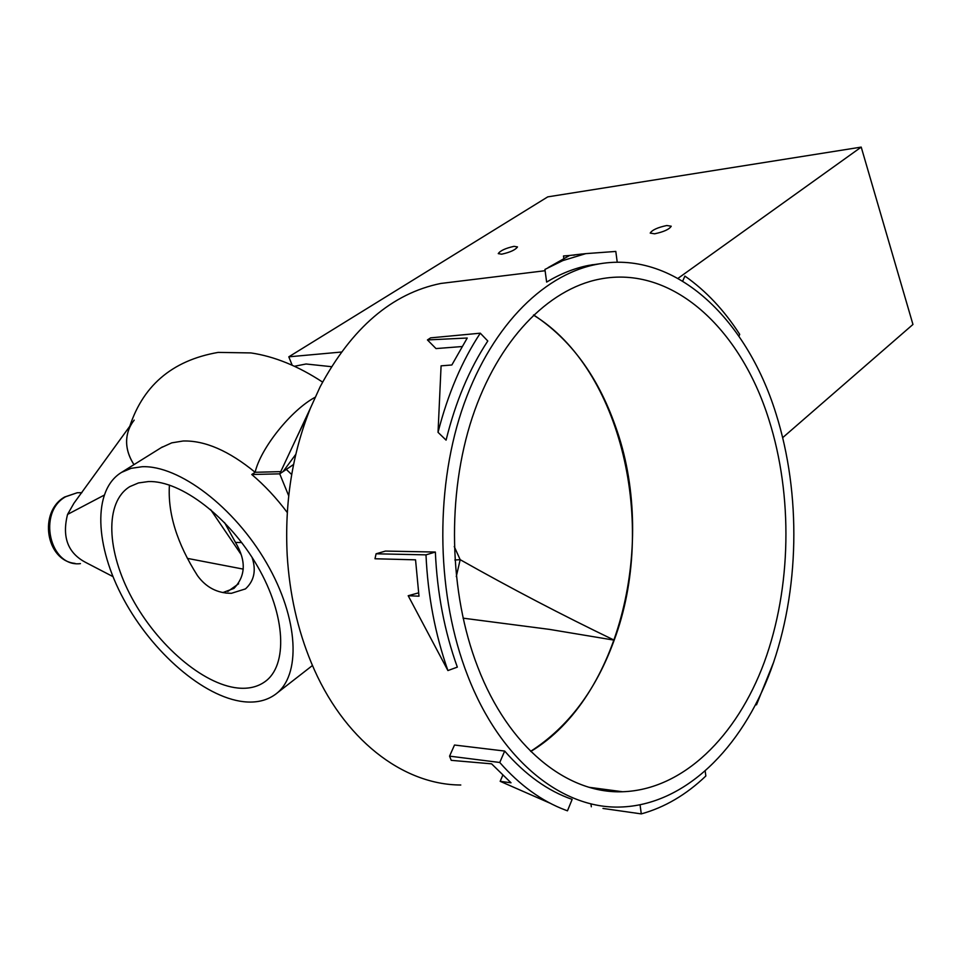 <?xml version="1.0" encoding="UTF-8"?>
<svg xmlns="http://www.w3.org/2000/svg" width="961" height="961" viewBox="0 0 961 961"><rect width="100%" height="100%" fill="white"/><g stroke="black" fill="none" stroke-linecap="round" stroke-linejoin="round"><path stroke-width="1.44" d="M129.663 426.432L73.949 503.216L67.558 514.411L103.968 495.263M134.192 420.125C129.603 425.951 127.08 432.51 126.636 439.802C126.239 448.234 128.69 456.511 133.975 464.631C126.576 453.015 124.762 441.579 128.51 430.324C141.615 386.466 171.502 360.495 218.183 352.399L250.941 352.927C274.365 356.387 298.246 366.105 322.572 382.082M67.558 514.411C61.78 537.295 68.003 553.392 86.214 562.702L86.25 562.714M240.971 554.281L210.543 509.474M227.793 591.471L238.652 583.747M243.253 569.116L187.371 558.377M161.172 447.682L171.755 442.853L183.131 441.003C204.921 440.378 228.922 450.805 255.133 472.283C260.539 448.379 291.219 410.011 315.088 397.301M293.585 464.463L283.087 471.575L295.808 454.313M280.756 471.635L255.133 472.283L251.77 474.506L279.723 473.845L288.708 495.816M666.802 225.511C657.672 227.457 652.135 229.979 650.213 233.091L654.585 233.811C663.751 231.865 669.3 229.343 671.234 226.219L666.802 225.511M514.039 246.34C505.558 248.226 500.285 250.653 498.254 253.62L501.654 254.197C510.183 252.311 515.456 249.884 517.499 246.917L514.039 246.34M252.058 557.356C256.407 570.353 254.209 580.876 245.475 588.901L231.397 593.309C217.378 593.297 206.086 587.423 197.522 575.687C176.992 543.445 167.622 513.234 169.424 485.065M237.739 688.016C202.795 684.388 157.448 645.215 132.089 598.331C106.563 551.518 104.341 502.171 129.855 486.602L138.48 482.939L148.474 481.545C180.932 480.416 229.523 517.462 257.62 566.497C285.958 615.484 287.988 665.601 264.876 681.745C257.464 686.995 248.418 689.085 237.739 688.016M530.796 751.454C620.59 697.614 657.144 540.899 615.448 426.264C597.886 376.376 570.606 339.269 533.607 314.944M477.761 667.066C508.549 747.478 567.134 793.93 622.596 791.744C683.175 789.726 736.823 736.39 764.271 662.285C791.528 587.736 793.041 495.72 768.908 419.669C740.426 328.374 672.063 264.647 599.508 279.146C548.046 289.129 498.05 340.122 472.319 417.362C446.757 494.567 448.799 592.517 477.761 667.066M142.072 466.734C178.806 465.076 234.34 506.988 266.569 562.99C299.051 618.908 301.37 676.063 275.218 694.503C266.629 700.653 256.106 703.056 243.662 701.71C203.708 697.218 152.379 652.531 123.705 599.328C94.851 546.22 92.28 490.062 121.554 472.38L131.08 468.343L142.072 466.734M294.607 366.237L306.054 363.991L331.425 366.682M287.279 512.525C276.42 498.014 264.587 485.341 251.77 474.506M408.197 595.736L447.91 670.562C435.153 634.236 427.837 595.664 425.987 554.857L376.087 553.8L374.982 558.761L415.548 559.831L418.996 596.192L408.197 595.736L418.672 592.841M376.087 553.8L385.457 551.073L435.357 552.046C437.171 593.093 444.499 631.461 457.328 667.126L447.91 670.562M591.952 264.78L595.376 264.575M600.961 263.602L588.564 265.404C574.318 268.251 560.347 273.801 546.641 282.078L544.923 269.428L562.834 260.587L585.802 253.632L615.809 251.434L617.238 262.269M462.385 346.525L436.006 348.579L427.441 339.93L467.238 338.02L451.85 364.988L441.087 365.841L438.036 432.33C447.874 393.974 461.965 360.928 480.296 333.191L430.6 337.864L427.441 339.93M480.296 333.191L487.792 340.999C469.364 368.952 455.466 401.998 446.084 440.138L438.036 432.33M775.983 413.662C745.928 316.806 673.301 248.695 595.832 264.515C541.548 275.314 488.705 329.311 461.544 411.176C434.54 493.005 436.859 596.817 467.671 675.631C500.297 760.295 561.981 809.042 620.265 807.036C684.773 805.174 741.712 748.559 770.818 670.189C799.708 591.339 801.39 494.146 775.983 413.662M458.493 281.297L440.787 283.459C392.028 293.381 351.822 327.809 320.157 386.742L310.391 408.245C292.24 453.7 284.516 502.759 287.207 555.434C289.585 593.946 297.598 629.671 311.256 662.61C342.897 739.357 402.899 784.897 460.787 785.005M292.12 365.096L288.805 356.819L341.299 352.05M288.805 356.819L547.746 196.873L861.212 147.105L678.01 278.354M449.568 756.139L454.505 745.027L504.681 751.058C525.343 774.83 547.83 790.939 572.143 799.384L567.47 810.82L565.524 810.111C541.74 801.162 519.817 785.293 499.756 762.481L449.568 756.139L451.238 760.343L491.588 763.839L511.024 782.795L500.176 781.329L550.124 803.228M456.283 576.54L460.175 559.674C510.519 588.108 561.861 614.932 614.187 640.158L549.464 629.383L463.058 618.163M454.877 560.011L460.175 559.674L454.241 546.545M291.688 474.53L286.306 469.412M224.514 522.532L235.493 542.448C246.316 560.647 245.8 575.963 233.943 588.408L222.844 592.577M530.652 751.322C568.239 727.129 596.084 690.07 614.187 640.158C657.348 524.49 621.503 368.808 533.463 315.088M293.573 464.535L279.723 473.845L310.391 408.245M682.706 281.092L684.905 276.083C705.939 290.823 724.21 310.247 739.706 334.356L738.925 336.218M581.777 254.028L569.585 255.494L548.142 267.602M563.867 258.725L563.494 255.974L569.573 255.494M573.285 255.206L574.414 255.121M425.987 554.857L435.357 552.046M500.176 781.329L502.927 774.902M499.756 762.481L504.681 751.058M705.23 771.347L705.842 776.007C686.094 794.831 664.58 807.456 641.287 813.895L602.967 808.441M641.287 813.895L640.074 804.934M591.339 806.784L590.919 803.78M773.845 661.697L756.487 704.821L755.61 704.749M756.487 704.821L755.887 704.233M861.212 147.105L912.95 324.458L782.735 437.615M81.529 492.681L77.252 492.741L65.648 496.741C37.203 512.237 49.648 567.555 80.448 563.626M235.493 542.448L241.691 542.545M81.877 492.681L77.252 492.741L64.651 497.005C38.356 511.732 45.696 560.527 75.042 563.398M86.214 562.702L112.942 576.6M622.596 791.744L589.261 787.323M276.9 693.193L312.469 665.492M595.832 264.515L588.564 265.404M545.103 270.714L440.787 283.459M231.397 593.309L225.703 593.057M121.554 472.38L162.385 446.925M308.277 413.626L296.541 437.868M264.876 681.745L266.317 680.64M574.546 254.857L585.79 253.632M553.296 264.695L562.834 260.587"/></g></svg>
